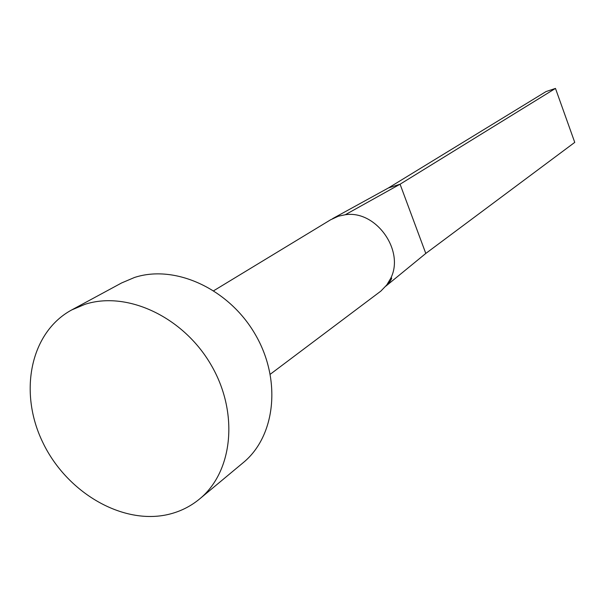 <?xml version="1.0" encoding="UTF-8"?>
<svg xmlns="http://www.w3.org/2000/svg" width="605" height="605" viewBox="0 0 605 605"><rect width="100%" height="100%" fill="white"/><g stroke="black" fill="none" stroke-linecap="round" stroke-linejoin="round"><path stroke-width="0.91" d="M330.64 219.774L338.369 216.204L345.258 214.752C375.977 209.844 405.131 250.886 390.573 278.587L386.769 284.963L380.87 291.096L270.284 374.23M71.715 309.934L121.613 282.951L134.476 277.483C174.989 264.158 228.698 288.661 255.068 334.089C281.748 379.358 275.729 436.092 243.233 462.651L199.627 498.943C190.567 506.423 180.275 511.55 168.742 514.333C122.664 525.427 66.656 492.606 42.728 442.278C18.362 392.138 30.295 332.266 71.715 309.934L85.01 304.315C126.937 290.657 183.043 316.733 210.873 364.558C239.028 412.209 233.197 471.537 199.627 498.943M385.846 286.142L425.791 253.442L400.071 184.207L345.258 214.752M332.516 218.685L388.433 187.951L400.071 184.207L555.473 88.413L574.75 142.379L425.791 253.442M555.473 88.413L546.05 91.567L388.433 187.951M330.995 219.554L213.754 290.702M390.573 278.587C393.379 275.744 390.248 282.527 385.975 285.983M332.848 218.503L340.123 214.503"/></g></svg>
